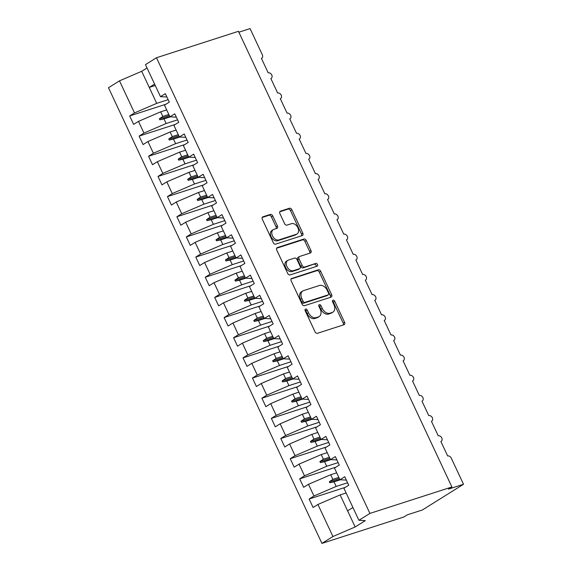 <?xml version="1.0" encoding="UTF-8"?>
<svg xmlns="http://www.w3.org/2000/svg" width="572" height="572" viewBox="0 0 572 572"><rect width="100%" height="100%" fill="white"/><g stroke="black" fill="none" stroke-linecap="round" stroke-linejoin="round"><path stroke-width="0.86" d="M305.57 309.044A1.544 1.073 58 0 0 305.398 309.123A1.544 1.073 58 0 0 305.183 310.768L315.029 331.796A2.202 1.53 58 0 0 317.439 333.297L344.015 324.724A2.202 1.53 58 0 0 344.251 324.617A2.202 1.53 58 0 0 344.558 322.272L334.713 301.244A1.544 1.073 58 0 0 333.033 300.193A1.544 1.073 58 0 0 332.861 300.271A1.544 1.073 58 0 0 332.647 301.909L333.919 304.633A7.05 4.883 58 0 1 332.933 312.133A7.05 4.883 58 0 1 332.16 312.491L329.944 313.206A7.05 4.883 58 0 1 322.258 308.394L320.978 305.67A1.544 1.073 58 0 0 319.298 304.619A1.544 1.073 58 0 0 319.133 304.697A1.544 1.073 58 0 0 318.911 306.342L320.191 309.059A7.05 4.883 58 0 1 319.197 316.559A7.05 4.883 58 0 1 318.432 316.917L316.216 317.632A7.05 4.883 58 0 1 308.522 312.82L307.25 310.103A1.544 1.073 58 0 0 305.57 309.044M272.737 215.93A2.202 1.53 58 0 0 270.334 214.421L262.877 216.831A2.202 1.53 58 0 0 262.641 216.938A2.202 1.53 58 0 0 262.326 219.283L273.266 242.635A2.202 1.53 58 0 0 275.668 244.137L302.245 235.571A2.202 1.53 58 0 0 302.488 235.457A2.202 1.53 58 0 0 302.795 233.111L291.856 209.76A2.202 1.53 58 0 0 289.453 208.258L280.444 211.161A2.202 1.53 58 0 0 280.208 211.275A2.202 1.53 58 0 0 279.901 213.621L284.577 223.609A2.202 1.53 58 0 0 286.987 225.118L291.448 223.673A5.892 4.083 58 0 1 297.647 227.241A5.892 4.083 58 0 1 297.054 233.962A5.892 4.083 58 0 1 296.41 234.263L278.914 239.904A5.892 4.083 58 0 1 272.715 236.336A5.892 4.083 58 0 1 273.309 229.615A5.892 4.083 58 0 1 273.952 229.315L276.869 228.378A2.202 1.53 58 0 0 277.113 228.264A2.202 1.53 58 0 0 277.42 225.919L272.737 215.93L271.364 216.781A2.202 1.53 58 0 0 268.962 215.279L262.198 217.46M369.92 513.413L156.471 57.743L145.467 64.622L160.489 96.675L165.322 93.658L169.283 102.123L164.45 105.148L169.934 116.838L174.76 113.821L178.729 122.286L173.895 125.311L179.372 137.001L184.205 133.984L188.174 142.449L183.34 145.467L188.817 157.164L193.651 154.147L197.619 162.612L192.785 165.63L198.262 177.327L203.096 174.31L207.064 182.775L202.231 185.793L207.707 197.49L212.541 194.466L216.509 202.938L211.676 205.956L217.153 217.653L221.986 214.629L225.954 223.101L221.121 226.119L226.598 237.816L231.431 234.792L235.399 243.264L230.566 246.282L236.043 257.979L240.876 254.955L244.845 263.427L240.011 266.445L245.488 278.142L250.322 275.118L254.29 283.59L249.456 286.608L254.933 298.298L259.767 295.281L263.735 303.746L258.901 306.771L264.378 318.461L269.212 315.444L273.18 323.909L268.347 326.934L273.824 338.624L278.657 335.607L282.625 344.072L277.792 347.097L283.269 358.787L288.102 355.77L292.07 364.235L287.237 367.26L292.714 378.95L297.547 375.933L301.515 384.398L296.682 387.416L302.159 399.113L306.992 396.096L310.953 404.561L306.127 407.579L311.604 419.276L316.438 416.259L320.399 424.724L315.565 427.742L321.049 439.439L325.883 436.415L329.844 444.887L325.01 447.905L330.494 459.602L335.328 456.578L339.289 465.05L334.456 468.068L339.94 479.765L344.766 476.741L348.734 485.213L343.901 488.231L358.923 520.291L369.92 513.413L451.901 486.979L448.477 489.117L463.513 484.269L451.329 458.258A3.368 2.331 58 0 0 447.661 455.963L440.862 441.448A3.368 2.331 -122 0 0 441.226 441.277A3.368 2.331 -122 0 0 441.791 437.895A3.368 2.331 58 0 0 438.216 435.8L431.417 421.285A3.368 2.331 -122 0 0 431.781 421.114A3.368 2.331 -122 0 0 432.346 417.739A3.368 2.331 58 0 0 428.771 415.637L421.972 401.122A3.368 2.331 -122 0 0 422.336 400.951A3.368 2.331 -122 0 0 422.901 397.576A3.368 2.331 58 0 0 419.326 395.474L412.526 380.959A3.368 2.331 -122 0 0 412.891 380.788A3.368 2.331 -122 0 0 413.456 377.413A3.368 2.331 58 0 0 409.881 375.311L403.081 360.796A3.368 2.331 -122 0 0 403.446 360.625A3.368 2.331 -122 0 0 404.011 357.25A3.368 2.331 58 0 0 400.436 355.155L393.636 340.633A3.368 2.331 -122 0 0 394.001 340.462A3.368 2.331 -122 0 0 394.566 337.087A3.368 2.331 58 0 0 390.991 334.992L384.191 320.47A3.368 2.331 -122 0 0 384.556 320.306A3.368 2.331 -122 0 0 385.12 316.924A3.368 2.331 58 0 0 381.545 314.829L374.746 300.307A3.368 2.331 -122 0 0 375.11 300.143A3.368 2.331 -122 0 0 375.675 296.761A3.368 2.331 58 0 0 372.1 294.666L365.301 280.144A3.368 2.331 -122 0 0 365.665 279.98A3.368 2.331 -122 0 0 366.23 276.598A3.368 2.331 58 0 0 362.655 274.503L355.855 259.988A3.368 2.331 -122 0 0 356.22 259.817A3.368 2.331 -122 0 0 356.785 256.435A3.368 2.331 58 0 0 353.21 254.34L346.41 239.825A3.368 2.331 -122 0 0 346.782 239.654A3.368 2.331 -122 0 0 347.34 236.272A3.368 2.331 58 0 0 343.765 234.177L336.965 219.662A3.368 2.331 -122 0 0 337.337 219.491A3.368 2.331 -122 0 0 337.895 216.109A3.368 2.331 58 0 0 334.32 214.014L327.52 199.499A3.368 2.331 -122 0 0 327.892 199.328A3.368 2.331 -122 0 0 328.45 195.953A3.368 2.331 58 0 0 324.875 193.851L318.075 179.336A3.368 2.331 -122 0 0 318.447 179.165A3.368 2.331 -122 0 0 319.004 175.79A3.368 2.331 58 0 0 315.437 173.688L308.63 159.173A3.368 2.331 -122 0 0 309.002 159.002A3.368 2.331 -122 0 0 309.559 155.627A3.368 2.331 58 0 0 305.991 153.525L299.185 139.01A3.368 2.331 -122 0 0 299.556 138.839A3.368 2.331 -122 0 0 300.114 135.464A3.368 2.331 58 0 0 296.546 133.369L289.747 118.847A3.368 2.331 -122 0 0 290.111 118.676A3.368 2.331 -122 0 0 290.669 115.301A3.368 2.331 58 0 0 287.101 113.206L280.301 98.684A3.368 2.331 -122 0 0 280.666 98.513A3.368 2.331 -122 0 0 281.231 95.138A3.368 2.331 58 0 0 277.656 93.043L270.856 78.521A3.368 2.331 -122 0 0 271.221 78.357A3.368 2.331 -122 0 0 271.786 74.975A3.368 2.331 58 0 0 268.211 72.88L261.411 58.358A3.368 2.331 -122 0 0 261.776 58.194A3.368 2.331 -122 0 0 262.248 54.612L250.064 28.6L238.874 32.211M156.471 57.743L238.452 31.31L451.901 486.979M291.713 278.378A2.202 1.53 58 0 0 291.47 278.493A2.202 1.53 58 0 0 291.162 280.831L302.102 304.182A2.202 1.53 58 0 0 304.504 305.691L331.081 297.118A2.202 1.53 58 0 0 331.317 297.011A2.202 1.53 58 0 0 331.631 294.666L320.692 271.314A2.202 1.53 58 0 0 318.289 269.805L291.262 278.657M287.68 273.409L276.748 250.057A2.202 1.53 58 0 1 277.055 247.712A2.202 1.53 58 0 1 277.291 247.605L303.868 239.032A2.202 1.53 58 0 1 306.277 240.533L310.953 250.529A2.202 1.53 58 0 1 310.646 252.874A2.202 1.53 58 0 1 310.403 252.988L299.628 256.463A2.202 1.53 58 0 0 299.385 256.571A2.202 1.53 58 0 0 299.077 258.916L302.188 265.544A2.202 1.53 58 0 0 304.59 267.053L315.808 263.427A1.544 1.073 58 0 1 317.431 264.364A1.544 1.073 58 0 1 317.274 266.123A1.544 1.073 58 0 1 317.11 266.202L290.09 274.917A2.202 1.53 58 0 1 287.68 273.409M165.866 104.261L129.672 115.93L133.641 124.403L138.474 121.378L143.951 133.076L166.159 123.516L177.585 119.834M166.674 109.888L160.682 111.826L138.474 121.378M175.311 124.424L139.118 136.093L143.086 144.566L147.912 141.541L153.396 153.239L175.604 143.679L187.03 139.997M176.119 130.051L170.12 131.989L147.912 141.541M184.756 144.587L148.563 156.256L152.524 164.729L157.357 161.704L162.841 173.402L185.049 163.842L196.468 160.16M185.564 150.214L179.565 152.152L157.357 161.704M194.201 164.75L158.008 176.419L161.969 184.885L166.802 181.867L172.279 193.565L194.494 184.005L205.913 180.323M195.009 170.377L189.01 172.315L166.802 181.867M203.646 184.913L167.453 196.582L171.414 205.048L176.248 202.03L181.724 213.728L203.932 204.168L215.358 200.486M204.454 190.54L198.455 192.478L176.248 202.03M213.091 205.069L176.891 216.745L180.859 225.211L185.693 222.193L191.17 233.884L213.377 224.331L224.803 220.649M213.899 210.703L207.901 212.634L185.693 222.193M222.537 225.232L186.336 236.908L190.304 245.374L195.138 242.356L200.615 254.047L222.823 244.494L234.248 240.812M223.345 230.866L217.346 232.797L195.138 242.356M231.982 245.395L195.781 257.071L199.75 265.537L204.583 262.519L210.06 274.21L232.268 264.657L243.693 260.975M232.79 251.029L226.791 252.96L204.583 262.519M241.427 265.558L205.226 277.234L209.195 285.7L214.028 282.682L219.505 294.373L241.713 284.82L253.139 281.131M242.235 271.192L236.236 273.123L214.028 282.682M250.872 285.721L214.672 297.397L218.64 305.863L223.473 302.845L228.95 314.536L251.158 304.983L262.584 301.294M251.68 291.355L245.681 293.286L223.473 302.845M260.317 305.884L224.117 317.56L228.085 326.026L232.918 323.008L238.395 334.699L260.603 325.146L272.029 321.457M261.125 311.518L255.126 313.449L232.918 323.008M269.762 326.047L233.562 337.716L237.53 346.189L242.364 343.164L247.84 354.862L270.048 345.309L281.474 341.62M270.57 331.674L264.571 333.612L242.364 343.164M279.207 346.21L243.007 357.879L246.975 366.352L251.809 363.327L257.286 375.025L279.493 365.465L290.919 361.783M280.015 351.837L274.017 353.775L251.809 363.327M288.653 366.373L252.452 378.042L256.42 386.515L261.254 383.49L266.731 395.188L288.939 385.628L300.364 381.946M289.461 372L283.462 373.938L261.254 383.49M298.098 386.536L261.897 398.205L265.866 406.678L270.699 403.653L276.176 415.351L298.384 405.791L309.81 402.109M298.906 392.163L292.907 394.101L270.699 403.653M307.543 406.699L271.342 418.368L275.311 426.834L280.144 423.816L285.621 435.514L307.829 425.954L319.255 422.272M308.344 412.326L302.352 414.264L280.144 423.816M316.988 426.855L280.788 438.531L284.756 446.997L289.589 443.979L295.066 455.677L317.274 446.117L328.7 442.435M317.789 432.489L311.797 434.427L289.589 443.979M326.433 447.018L290.233 458.694L294.201 467.16L299.034 464.142L304.511 475.832L326.719 466.28L338.145 462.598M327.234 452.652L321.242 454.583L299.034 464.142M335.871 467.181L299.678 478.857L303.646 487.323L308.48 484.305L313.957 495.995L309.123 499.02L313.091 507.486L317.918 504.468L332.94 536.522L321.936 543.4L403.911 516.966L407.343 514.821L422.386 509.974L463.513 484.269M336.679 472.815L330.688 474.746L308.48 484.305M346.124 492.978L340.125 494.909L317.918 504.468M147.033 67.961L141.692 71.3L156.714 103.36L168.139 99.671M156.714 103.36L134.506 112.913L129.672 115.93M160.489 96.675L166.888 97.004M139.118 136.093L143.951 133.076M169.934 116.838L176.333 117.167M148.563 156.256L153.396 153.239M179.372 137.001L185.778 137.33M158.008 176.419L162.841 173.402M188.817 157.164L195.224 157.493M167.453 196.582L172.279 193.565M198.262 177.327L204.669 177.656M176.891 216.745L181.724 213.728M207.707 197.49L214.114 197.819M186.336 236.908L191.17 233.884M217.153 217.653L223.559 217.982M195.781 257.071L200.615 254.047M226.598 237.816L233.004 238.145M205.226 277.234L210.06 274.21M236.043 257.979L242.449 258.308M214.672 297.397L219.505 294.373M245.488 278.142L251.887 278.471M224.117 317.56L228.95 314.536M254.933 298.298L261.332 298.634M233.562 337.716L238.395 334.699M264.378 318.461L270.778 318.797M243.007 357.879L247.84 354.862M273.824 338.624L280.223 338.953M252.452 378.042L257.286 375.025M283.269 358.787L289.668 359.116M261.897 398.205L266.731 395.188M292.714 378.95L299.113 379.279M271.342 418.368L276.176 415.351M302.159 399.113L308.558 399.442M280.788 438.531L285.621 435.514M311.604 419.276L318.003 419.605M290.233 458.694L295.066 455.677M321.049 439.439L327.42 439.775M299.678 478.857L304.511 475.832M330.494 459.602L336.894 459.931M141.692 71.3L119.484 80.852L134.506 112.913M119.484 80.852L108.487 87.73L321.936 543.4M160.682 111.826L162.834 116.438L159.338 118.826L159.81 119.834L164 118.912L166.159 123.516M170.349 116.86L164 118.912M168.833 114.5L162.834 116.438M170.12 131.989L172.279 136.594L168.783 138.989L169.255 139.997L173.445 139.075L175.604 143.679M179.794 137.023L173.445 139.075M178.278 134.663L172.279 136.594M179.565 152.152L181.724 156.757L178.228 159.145L178.7 160.153L182.89 159.238L185.049 163.842M189.239 157.186L182.89 159.238M187.723 154.826L181.724 156.757M189.01 172.315L191.17 176.92L187.673 179.308L188.145 180.316L192.335 179.401L194.494 184.005M198.684 177.349L192.335 179.401M197.168 174.989L191.17 176.92M198.455 192.478L200.615 197.083L197.118 199.471L197.59 200.479L201.773 199.556L203.932 204.168M208.129 197.512L201.773 199.556M206.614 195.152L200.615 197.083M207.901 212.634L210.06 217.246L206.556 219.634L207.035 220.642L211.218 219.72L213.377 224.331M217.575 217.675L211.218 219.72M216.059 215.315L210.06 217.246M217.346 232.797L219.505 237.409L216.001 239.797L216.473 240.805L220.663 239.882L222.823 244.494M227.02 237.838L220.663 239.882M225.504 235.478L219.505 237.409M226.791 252.96L228.95 257.572L225.447 259.96L225.919 260.968L230.108 260.046L232.268 264.657M236.465 258.001L230.108 260.046M234.949 255.634L228.95 257.572M236.236 273.123L238.395 277.735L234.892 280.123L235.364 281.131L239.554 280.208L241.713 284.82M245.91 278.164L239.554 280.208M244.394 275.797L238.395 277.735M245.681 293.286L247.84 297.898L244.337 300.286L244.809 301.294L248.999 300.372L251.158 304.983M255.355 298.327L248.999 300.372M253.839 295.96L247.84 297.898M255.126 313.449L257.286 318.061L253.782 320.449L254.254 321.457L258.444 320.534L260.603 325.146M264.8 318.482L258.444 320.534M263.284 316.123L257.286 318.061M264.571 333.612L266.731 338.224L263.227 340.612L263.699 341.62L267.889 340.697L270.048 345.309M274.238 338.645L267.889 340.697M272.73 336.286L266.731 338.224M274.017 353.775L276.176 358.387L272.672 360.775L273.144 361.783L277.334 360.861L279.493 365.465M283.683 358.808L277.334 360.861M282.175 356.449L276.176 358.387M283.462 373.938L285.621 378.542L282.118 380.931L282.589 381.939L286.779 381.023L288.939 385.628M293.129 378.971L286.779 381.023M291.62 376.612L285.621 378.542M292.907 394.101L295.066 398.705L291.563 401.094L292.035 402.102L296.224 401.187L298.384 405.791M302.574 399.134L296.224 401.187M301.058 396.775L295.066 398.705M302.352 414.264L304.511 418.868L301.008 421.257L301.48 422.265L305.67 421.349L307.829 425.954M312.019 419.297L305.67 421.349M310.503 416.938L304.511 418.868M311.797 434.427L313.957 439.031L310.453 441.42L310.925 442.428L315.115 441.505L317.274 446.117M321.464 439.46L315.115 441.505M319.948 437.101L313.957 439.031M321.242 454.583L323.402 459.194L319.898 461.583L320.37 462.591L324.56 461.668L326.719 466.28M330.909 459.623L324.56 461.668M329.393 457.264L323.402 459.194M339.94 479.765L346.339 480.094M330.688 474.746L332.84 479.357L329.343 481.746L329.815 482.754L334.005 481.831L336.164 486.443L313.957 495.995M340.354 479.786L334.005 481.831M336.164 486.443L347.59 482.761M338.838 477.427L332.84 479.357M345.316 487.344L309.123 499.02M358.923 520.291L365.293 520.627L355.148 526.969L332.94 536.522M340.125 494.909L355.148 526.969M352.931 507.5L347.59 510.839M155.248 85.493L149.249 87.43L154.59 84.091M339.825 479.529L329.815 482.754M339.353 478.521L329.343 481.746M330.38 459.366L320.37 462.591M329.908 458.358L319.898 461.583M320.935 439.203L310.925 442.428M320.463 438.195L310.453 441.42M311.49 419.04L301.48 422.265M311.018 418.032L301.008 421.257M302.045 398.877L292.035 402.102M301.573 397.869L291.563 401.094M292.599 378.714L282.589 381.939M292.128 377.706L282.118 380.931M283.154 358.551L273.144 361.783M282.682 357.543L272.672 360.775M273.709 338.388L263.699 341.62M273.237 337.38L263.227 340.612M264.264 318.225L254.254 321.457M263.792 317.217L253.782 320.449M254.819 298.062L244.809 301.294M254.347 297.054L244.337 300.286M245.381 277.899L235.364 281.131M244.902 276.891L234.892 280.123M235.936 257.736L225.919 260.968M235.464 256.728L225.447 259.96M226.491 237.58L216.473 240.805M226.019 236.572L216.001 239.797M217.045 217.417L207.035 220.642M216.573 216.409L206.556 219.634M207.6 197.254L197.59 200.479M207.128 196.246L197.118 199.471M198.155 177.091L188.145 180.316M197.683 176.083L187.673 179.308M188.71 156.928L178.7 160.153M188.238 155.92L178.228 159.145M179.265 136.765L169.255 139.997M178.793 135.757L168.783 138.989M169.82 116.602L159.81 119.834M169.348 115.594L159.338 118.826M304.998 310.003A1.544 1.073 58 0 1 305.877 310.953L307.15 313.678A7.05 4.883 58 0 0 314.843 318.49L316.216 317.632M319.197 316.559L317.825 317.417A7.05 4.883 58 0 1 317.06 317.775L314.843 318.49M332.933 312.133L331.56 312.991A7.05 4.883 58 0 1 330.788 313.349L328.578 314.057A7.05 4.883 58 0 1 320.885 309.252L319.612 306.528A1.544 1.073 58 0 0 318.726 305.577M343.322 324.953A2.202 1.53 58 0 0 343.193 323.13L333.34 302.102A1.544 1.073 58 0 0 332.461 301.151M330.387 297.34A2.202 1.53 58 0 0 330.258 295.524L319.319 272.165A2.202 1.53 58 0 0 316.917 270.663L291.026 279.014M303.146 301.344A1.544 1.073 58 0 0 304.826 302.395L328.156 294.873A1.544 1.073 58 0 0 328.328 294.794A1.544 1.073 58 0 0 328.542 293.15L327.198 290.283A7.05 4.883 58 0 0 319.505 285.471L303.56 290.619A7.05 4.883 58 0 0 302.795 290.969A7.05 4.883 58 0 0 301.801 298.47L303.146 301.344L301.773 302.202A1.544 1.073 58 0 0 303.46 303.253L304.826 302.395M327.098 295.531A1.544 1.073 58 0 1 326.955 295.652A1.544 1.073 58 0 1 326.784 295.731L303.46 303.253M302.795 290.969L301.423 291.827A7.05 4.883 58 0 0 300.429 299.328L301.801 298.47M301.773 302.202L300.429 299.328M276.612 248.234L302.502 239.89L303.868 239.032M309.717 253.21A2.202 1.53 58 0 0 309.588 251.387L304.905 241.391A2.202 1.53 58 0 0 302.502 239.89M298.255 257.321A2.202 1.53 58 0 0 298.019 257.429A2.202 1.53 58 0 0 297.705 259.774L300.815 266.402A2.202 1.53 58 0 0 303.217 267.903L315.808 263.427M316.259 266.473A1.544 1.073 58 0 0 315.815 264.865A1.544 1.073 58 0 0 314.436 264.285M288.445 260.067A5.892 4.083 58 0 0 287.802 260.367A5.892 4.083 58 0 0 287.201 267.088A5.892 4.083 58 0 0 293.4 270.656L299.571 268.668A2.202 1.53 58 0 0 299.807 268.554A2.202 1.53 58 0 0 300.114 266.216L297.011 259.581A2.202 1.53 58 0 0 294.609 258.079L288.445 260.067M287.802 260.367L286.429 261.225A5.892 4.083 58 0 0 285.828 267.946A5.892 4.083 58 0 0 292.035 271.514L293.4 270.656M298.641 269.248A2.202 1.53 58 0 1 298.434 269.412A2.202 1.53 58 0 1 298.198 269.526L292.035 271.514M276.176 228.6A2.202 1.53 58 0 0 276.047 226.777L271.364 216.781M273.309 229.615L271.943 230.473A5.892 4.083 58 0 0 271.342 237.194A5.892 4.083 58 0 0 277.542 240.762L278.914 239.904M297.054 233.962L295.681 234.82A5.892 4.083 58 0 1 295.038 235.121L277.542 240.762M301.558 235.793A2.202 1.53 58 0 0 301.43 233.969L290.49 210.618A2.202 1.53 58 0 0 288.081 209.116L279.765 211.797M307.15 313.678L308.522 312.82M317.06 317.775L318.432 316.917M319.612 306.528L320.978 305.67M320.885 309.252L322.258 308.394M328.578 314.057L329.944 313.206M330.788 313.349L332.16 312.491M333.34 302.102L334.713 301.244M343.193 323.13L344.558 322.272M305.877 310.953L307.25 310.103M316.917 270.663L318.289 269.805M319.319 272.165L320.692 271.314M330.258 295.524L331.631 294.666M326.784 295.731L328.156 294.873M276.848 247.883L277.291 247.605M304.905 241.391L306.277 240.533M309.588 251.387L310.953 250.529M297.705 259.774L299.077 258.916M300.815 266.402L302.188 265.544M303.217 267.903L304.59 267.053M298.198 269.526L299.571 268.668M276.047 226.777L277.42 225.919M295.038 235.121L296.41 234.263M280.001 211.44L280.444 211.161M288.081 209.116L289.453 208.258M290.49 210.618L291.856 209.76M301.43 233.969L302.795 233.111M262.434 217.11L262.877 216.831M268.962 215.279L270.334 214.421M326.955 295.652L328.328 294.794M298.019 257.429L299.385 256.571M298.434 269.412L299.807 268.554"/></g></svg>
